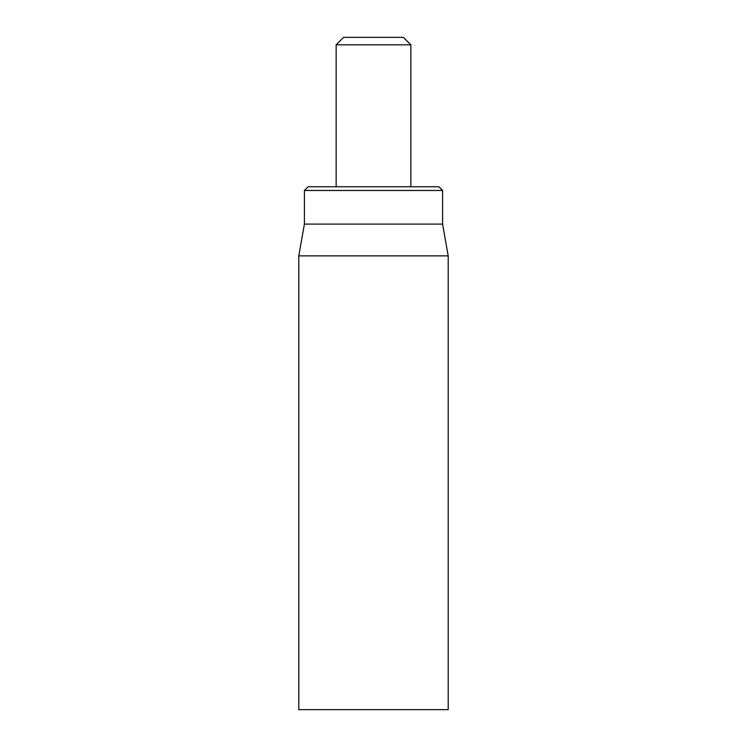 <?xml version="1.0" encoding="UTF-8"?>
<svg xmlns="http://www.w3.org/2000/svg" width="747" height="747" viewBox="0 0 747 747"><rect width="100%" height="100%" fill="white"/><g stroke="black" fill="none" stroke-linecap="round" stroke-linejoin="round"><path stroke-width="1.12" d="M298.8 255.876L298.8 709.65L448.2 709.65L448.2 255.876L298.8 255.876L304.402 224.1L442.597 224.1L442.597 190.485L438.863 186.75L308.137 186.75L304.402 190.485L442.597 190.485M304.402 224.1L304.402 190.485M336.15 44.82L410.85 44.82L403.38 37.35L343.62 37.35L336.15 44.82L336.15 186.75M442.597 224.1L448.2 255.876M410.85 44.82L410.85 186.75"/></g></svg>
